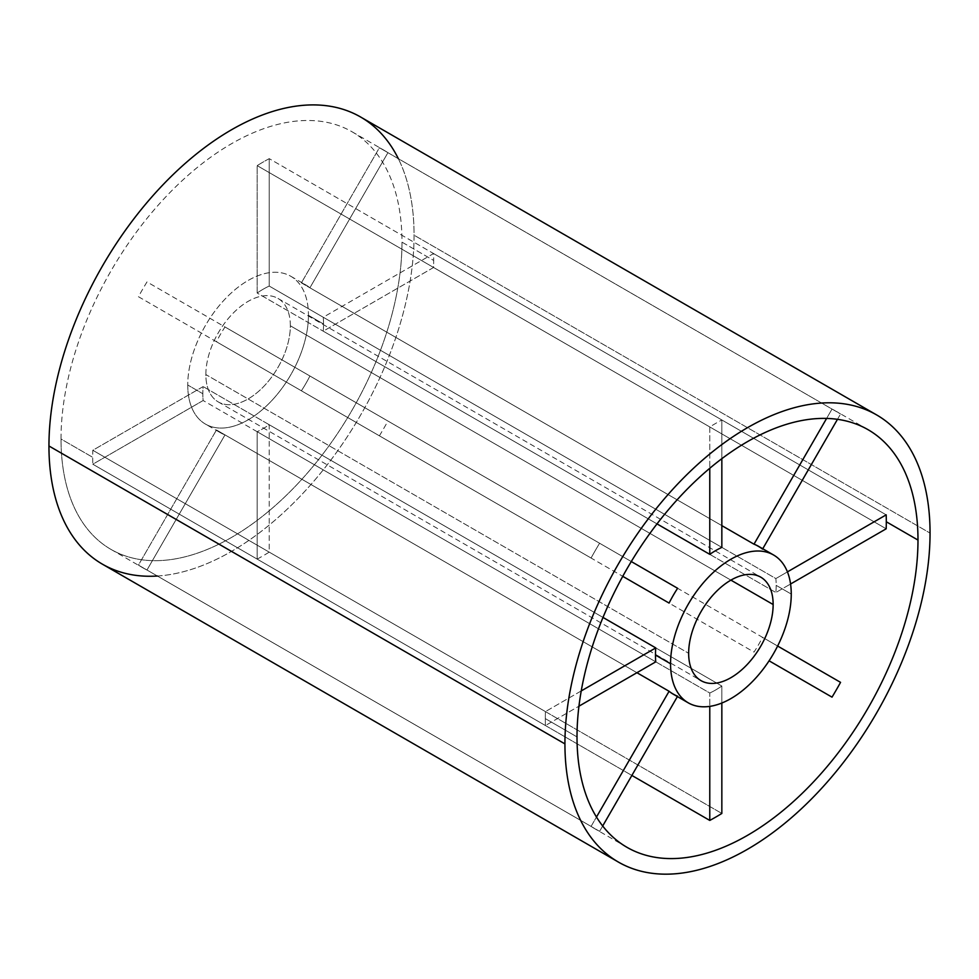 <?xml version="1.0" encoding="UTF-8"?>
<svg xmlns="http://www.w3.org/2000/svg" width="979" height="979" viewBox="0 0 979 979"><rect width="100%" height="100%" fill="white"/><g stroke="black" fill="none" stroke-linecap="round" stroke-linejoin="round"><path stroke-width="0.73" stroke-dasharray="4.89 3.67" d="M157.386 576.019A258.175 149.053 120 0 0 414.068 235.193A258.175 149.053 120 0 0 398.343 158.684M61.016 439.02A241.103 139.202 -60 0 1 231.509 143.729A241.103 139.202 -60 0 1 401.99 242.156A241.103 139.202 -60 0 1 231.509 537.447A241.103 139.202 -60 0 1 61.016 439.02A241.103 139.202 -60 0 1 166.259 196.375A241.103 139.202 -60 0 1 352.061 131.786A241.103 139.202 -60 0 1 401.99 242.156L433.673 260.451A241.103 139.202 120 0 0 433.575 253.549L886.191 514.856L433.575 253.549L323.241 317.245A85.344 49.28 -60 0 1 323.535 324.037A85.344 49.28 -60 0 1 323.241 331.183L433.575 267.487A241.103 139.202 120 0 0 433.673 260.451A241.103 139.202 120 0 0 433.575 253.549L323.241 317.245L775.857 578.565L787.434 571.883L775.857 578.565A85.344 49.28 -60 0 1 776.163 585.356A85.344 49.28 -60 0 1 775.857 592.503L790.567 584.01L775.857 592.503L323.241 331.183L433.575 267.487A241.103 139.202 120 0 0 433.673 260.451L401.99 242.156A241.103 139.202 -60 0 1 296.747 484.801A241.103 139.202 -60 0 1 110.957 549.39A241.103 139.202 -60 0 1 61.016 439.02L92.699 457.315L61.016 439.02M360.59 117.003A258.175 149.053 -60 0 1 414.068 235.193L930.05 533.09L414.068 235.193A258.175 149.053 -60 0 1 301.373 495.007A258.175 149.053 -60 0 1 102.416 564.173M577.01 736.918L545.327 718.623A241.103 139.202 -60 0 1 545.425 711.598L92.809 450.279A241.103 139.202 120 0 0 92.699 457.315A241.103 139.202 120 0 0 92.809 464.217L203.142 400.521A85.344 49.28 -60 0 1 202.837 393.729A85.344 49.28 -60 0 1 203.142 386.583L92.809 450.279A241.103 139.202 120 0 0 92.699 457.315A241.103 139.202 120 0 0 92.809 464.217L545.425 725.537L578.944 706.189L545.425 725.537A241.103 139.202 -60 0 1 545.327 718.623A241.103 139.202 120 0 0 545.425 725.537L92.809 464.217L203.142 400.521L655.759 661.841L203.142 400.521A85.344 49.28 120 0 1 202.837 393.729L187.748 385.016L202.837 393.729A85.344 49.28 120 0 1 203.142 386.583L92.809 450.279L545.425 711.598A241.103 139.202 120 0 0 545.327 718.623L577.01 736.918M387.929 152.675A241.103 139.202 120 0 0 383.744 150.081A241.103 139.202 120 0 0 379.399 147.743L832.015 409.063A241.103 139.202 -60 0 1 836.36 411.4A241.103 139.202 -60 0 1 840.557 413.995L387.929 152.675A241.103 139.202 120 0 0 379.399 147.743L301.385 282.87A85.344 49.28 -60 0 1 309.915 287.802L387.929 152.675L840.557 413.995A241.103 139.202 120 0 0 832.015 409.063L826.606 418.437L832.015 409.063L379.399 147.743L301.385 282.87L721.841 525.625L301.385 282.87A85.344 49.28 120 0 1 305.864 284.962A85.344 49.28 120 0 1 309.915 287.802L387.929 152.675M269.225 158.659A241.103 139.202 120 0 0 257.159 165.622L709.775 426.942A241.103 139.202 -60 0 1 721.841 419.979L269.225 158.659A241.103 139.202 120 0 0 257.159 165.622L257.159 293.027A85.344 49.28 -60 0 1 269.225 286.064L269.225 158.659L721.841 419.979A241.103 139.202 120 0 0 709.775 426.942L709.775 468.28L709.775 426.942L257.159 165.622L257.159 293.027L657.007 523.887L257.159 293.027A85.344 49.28 120 0 1 269.225 286.064L269.225 158.659M146.985 281.928A241.103 139.202 120 0 0 138.443 296.71L591.071 558.03A241.103 139.202 -60 0 1 599.601 543.247L146.985 281.928A241.103 139.202 120 0 0 138.443 296.71L216.469 341.757A85.344 49.28 -60 0 1 224.999 326.974L599.601 543.247A241.103 139.202 120 0 0 591.071 558.03L216.469 341.757A85.344 49.28 120 0 1 224.999 326.974L146.985 281.928M205.431 424.078A85.344 49.28 -60 0 1 187.748 385.016A85.344 49.28 -60 0 1 225.011 299.121A85.344 49.28 -60 0 1 290.775 276.262A85.344 49.28 -60 0 1 308.446 315.324L323.535 324.037A85.344 49.28 120 0 0 323.241 317.245L775.857 578.565A85.344 49.28 -60 0 1 776.163 585.356L791.252 594.069L776.163 585.356A85.344 49.28 -60 0 1 775.857 592.503L323.241 331.183A85.344 49.28 120 0 0 323.535 324.037L308.446 315.324A85.344 49.28 -60 0 1 271.195 401.219A85.344 49.28 -60 0 1 205.431 424.078L220.52 432.791A85.344 49.28 120 0 1 216.469 429.965L636.925 672.708L216.469 429.965L138.443 565.091L591.071 826.411L596.48 817.037L591.071 826.411L138.443 565.091A241.103 139.202 120 0 0 146.985 570.023L224.999 434.884A85.344 49.28 -60 0 1 216.469 429.965L138.443 565.091A241.103 139.202 120 0 0 142.64 567.685A241.103 139.202 120 0 0 146.985 570.023L599.601 831.33L602.685 825.995L599.601 831.33A241.103 139.202 -60 0 1 595.256 829.005A241.103 139.202 -60 0 1 591.071 826.411A241.103 139.202 120 0 0 599.601 831.33L146.985 570.023L224.999 434.884L677.615 696.204A85.344 49.28 -60 0 1 673.136 694.111M257.159 559.107A241.103 139.202 120 0 0 269.225 552.132L269.225 424.739A85.344 49.28 -60 0 1 257.159 431.702L257.159 559.107A241.103 139.202 120 0 0 269.225 552.132L721.841 813.451L269.225 552.132L269.225 424.739L721.841 686.046A85.344 49.28 -60 0 1 709.775 693.022L709.775 706.385L709.775 693.022L257.159 431.702A85.344 49.28 120 0 0 269.225 424.739L721.841 686.046A85.344 49.28 -60 0 1 709.775 693.022L257.159 431.702L257.159 559.107L631.871 775.441L257.159 559.107M379.399 435.826A241.103 139.202 120 0 0 387.929 421.043L309.915 376.009A85.344 49.28 -60 0 1 301.385 390.792L379.399 435.826A241.103 139.202 120 0 0 387.929 421.043L762.531 637.317A85.344 49.28 -60 0 1 754.001 652.1L301.385 390.792A85.344 49.28 120 0 0 309.915 376.009L762.531 637.317A85.344 49.28 -60 0 1 754.001 652.1L379.399 435.826M762.531 549.121L309.915 287.802L762.531 549.121A85.344 49.28 -60 0 0 758.48 546.282M837.473 419.33L840.557 413.995L837.473 419.33M721.841 458.674L721.841 419.979L721.841 458.674M631.284 561.542L599.601 543.247L631.284 561.542M581.232 690.929L545.425 711.598L581.232 690.929M721.841 703.032L721.841 686.046L721.841 703.032M777.62 646.03L762.531 637.317L777.62 646.03M886.191 528.795L433.575 267.487L886.191 528.795M220.52 432.791A85.344 49.28 120 0 0 224.999 434.884L677.615 696.204M603.003 617.431L203.142 386.583L603.003 617.431M721.841 547.383L269.225 286.064L721.841 547.383M677.615 588.293L224.999 326.974L677.615 588.293M205.859 374.565A59.743 34.498 -60 0 1 231.937 314.443A59.743 34.498 -60 0 1 277.975 298.436A59.743 34.498 -60 0 1 290.347 325.787L730.897 580.131L290.347 325.787A59.743 34.498 -60 0 1 248.103 398.955A59.743 34.498 -60 0 1 205.859 374.565A59.743 34.498 -60 0 1 248.103 301.385A59.743 34.498 -60 0 1 290.347 325.787A59.743 34.498 -60 0 1 264.269 385.91A59.743 34.498 -60 0 1 218.231 401.904A59.743 34.498 -60 0 1 205.859 374.565L688.653 653.299L205.859 374.565M187.748 385.016A85.344 49.28 120 0 0 248.103 419.856A85.344 49.28 120 0 0 308.446 315.324A85.344 49.28 120 0 0 248.103 280.483A85.344 49.28 120 0 0 187.748 385.016M868.043 429.683L836.36 411.4M352.061 131.786L383.744 150.081M626.939 847.3L595.256 829.005M110.957 549.39L142.64 567.685M290.775 276.262L305.864 284.962M277.975 298.436L760.769 577.169M218.231 401.904L701.025 680.65"/><path stroke-width="1.47" d="M398.343 158.684A258.175 149.053 120 0 0 193.622 156.248A258.175 149.053 120 0 0 48.95 445.983A258.175 149.053 120 0 0 157.386 576.019M618.41 862.071L102.416 564.173A258.175 149.053 -60 0 1 48.95 445.983L564.932 743.893A258.175 149.053 120 0 0 618.41 862.071A258.175 149.053 120 0 0 817.355 792.904A258.175 149.053 120 0 0 930.05 533.09A258.175 149.053 120 0 0 876.584 414.9A258.175 149.053 120 0 0 677.627 484.067A258.175 149.053 120 0 0 564.932 743.893L48.95 445.983A258.175 149.053 -60 0 1 161.645 186.169A258.175 149.053 -60 0 1 360.59 117.003L876.584 414.9M564.932 743.893A258.175 149.053 120 0 0 747.491 849.295A258.175 149.053 120 0 0 930.05 533.09A258.175 149.053 120 0 0 747.491 427.688A258.175 149.053 120 0 0 564.932 743.893M577.01 736.918A241.103 139.202 -60 0 1 747.491 441.627A241.103 139.202 -60 0 1 917.984 540.065A241.103 139.202 -60 0 1 747.491 835.356A241.103 139.202 -60 0 1 577.01 736.918A241.103 139.202 120 0 0 626.939 847.3A241.103 139.202 120 0 0 812.741 782.698A241.103 139.202 120 0 0 917.984 540.065A241.103 139.202 120 0 0 868.043 429.683A241.103 139.202 120 0 0 682.253 494.285A241.103 139.202 120 0 0 577.01 736.918M886.191 514.856A241.103 139.202 -60 0 1 886.301 521.77L917.984 540.065L886.301 521.77A241.103 139.202 120 0 0 886.191 514.856L787.434 571.883L886.191 514.856M790.567 584.01L886.191 528.795A241.103 139.202 120 0 0 886.301 521.77A241.103 139.202 -60 0 1 886.191 528.795L790.567 584.01M773.569 554.995A85.344 49.28 120 0 0 707.805 577.867A85.344 49.28 120 0 0 670.554 663.75L655.465 655.037A85.344 49.28 -60 0 0 655.759 661.841L578.944 706.189L655.759 661.841A85.344 49.28 -60 0 1 655.465 655.037L670.554 663.75A85.344 49.28 120 0 0 688.225 702.824A85.344 49.28 120 0 0 753.989 679.952A85.344 49.28 120 0 0 791.252 594.069A85.344 49.28 120 0 0 773.569 554.995L758.48 546.282A85.344 49.28 -60 0 0 754.001 544.189L721.841 525.625L754.001 544.189L826.606 418.437L754.001 544.189A85.344 49.28 -60 0 1 762.531 549.121M762.751 548.754L837.473 419.33L762.751 548.754M709.775 468.28L709.775 554.347A85.344 49.28 -60 0 1 721.841 547.383L721.841 458.674L721.841 547.383A85.344 49.28 -60 0 0 709.775 554.347L709.775 468.28M622.754 576.325L669.085 603.076A85.344 49.28 -60 0 1 677.615 588.293L631.284 561.542L677.615 588.293A85.344 49.28 -60 0 0 669.085 603.076L622.754 576.325M655.465 655.037A85.344 49.28 -60 0 1 655.759 647.902L581.232 690.929L655.759 647.902L603.003 617.431L655.759 647.902A85.344 49.28 -60 0 0 655.465 655.037M602.685 825.995L677.407 696.571L602.685 825.995M677.615 696.204A85.344 49.28 -60 0 1 669.085 691.272L596.48 817.037L669.085 691.272L636.925 672.708L669.085 691.272A85.344 49.28 -60 0 0 673.136 694.111L688.225 702.824M709.775 820.426A241.103 139.202 120 0 0 721.841 813.451L721.841 703.032L721.841 813.451A241.103 139.202 -60 0 1 709.775 820.426L631.871 775.441L709.775 820.426L709.775 706.385L709.775 820.426M832.015 697.146A241.103 139.202 120 0 0 840.557 682.363L777.62 646.03L840.557 682.363A241.103 139.202 -60 0 1 832.015 697.146L769.09 660.813L832.015 697.146M657.007 523.887L709.775 554.347L657.007 523.887M670.554 663.75A85.344 49.28 120 0 0 730.897 698.59A85.344 49.28 120 0 0 791.252 594.069A85.344 49.28 120 0 0 730.897 559.229A85.344 49.28 120 0 0 670.554 663.75M688.653 653.299A59.743 34.498 -60 0 1 730.897 580.131A59.743 34.498 -60 0 1 773.141 604.52A59.743 34.498 -60 0 1 730.897 677.688A59.743 34.498 -60 0 1 688.653 653.299A59.743 34.498 120 0 0 701.025 680.65A59.743 34.498 120 0 0 747.063 664.643A59.743 34.498 120 0 0 773.141 604.52A59.743 34.498 120 0 0 760.769 577.169A59.743 34.498 120 0 0 714.731 593.176A59.743 34.498 120 0 0 688.653 653.299M730.897 580.131L773.141 604.52L730.897 580.131"/></g></svg>

